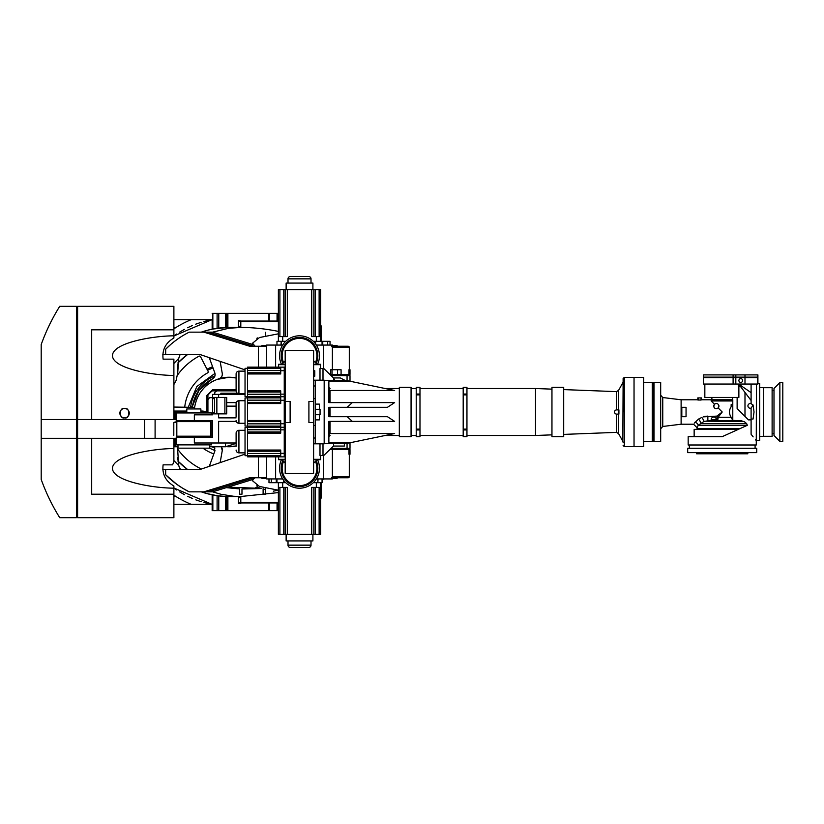 <?xml version="1.0" encoding="UTF-8"?>
<svg xmlns="http://www.w3.org/2000/svg" width="824" height="824" viewBox="0 0 824 824"><rect width="100%" height="100%" fill="white"/><g stroke="black" fill="none" stroke-linecap="round" stroke-linejoin="round"><path stroke-width="1.24" d="M211.572 504.288L173.885 504.288M321.35 482.689L321.35 496.069A8.219 8.219 0 0 1 320.649 499.396M320.649 324.604A8.219 8.219 0 0 1 321.35 327.931L321.35 341.311M173.885 319.712L211.572 319.712M191.075 504.288A99.807 99.807 0 0 1 173.885 495.162M191.075 319.712A99.807 99.807 0 0 0 173.885 328.838M173.885 497.078L175.038 495.914M175.038 328.086L173.885 326.922M214.951 448.081A38.749 38.749 0 0 1 211.933 446.752M190.602 407.303A38.749 38.749 0 0 1 214.951 375.919M201.365 469.031A63.407 63.407 0 0 1 177.83 449.348M177.83 374.652A63.407 63.407 0 0 1 198.955 356.205A1.174 1.174 0 0 1 200.551 356.699L206.999 369.214A48.142 48.142 0 0 1 212.602 366.762M187.604 354.464A70.915 70.915 0 0 0 177.757 363.044L187.604 354.464M177.757 460.956A70.915 70.915 0 0 0 187.604 469.536L177.757 460.966M206.999 369.214L208.091 371.315A1.174 1.174 0 0 1 207.607 372.881A44.62 44.62 0 0 0 184.7 407.303M213.807 453.931A44.62 44.62 0 0 1 202.931 448.163M214.085 377.536L199.017 389.443L191.807 407.159M209.286 357.668L214.858 372.973C215.558 375.497 214.786 377.433 212.541 378.783L198.924 390.37L192.404 406.314L192.26 407.303L194.629 407.303C197.183 393.038 205.31 383.51 218.999 378.731A34.752 34.752 0 0 1 236.107 377.969L229.062 377.248L216.753 379.493M212.541 378.783C201.025 384.911 194.268 394.418 192.26 407.303M214.312 446.752L214.858 451.027L209.286 466.333M222.264 450.574L221.244 446.752A4.697 4.697 0 0 1 222.264 450.574L220.142 462.635M350.004 449.811L350.004 454.271L348.985 454.271L348.954 449.811L350.004 449.574L329.868 449.574M329.868 374.426L350.004 374.426L350.004 369.729L349.304 369.729L349.304 347.419L332.288 347.419M229.062 446.752A34.752 34.752 0 0 1 225.972 446.618L236.107 446.031A34.752 34.752 0 0 1 229.062 446.752M222.264 373.427A4.697 4.697 0 0 1 218.999 378.731C221.419 377.783 222.511 376.012 222.264 373.427L220.142 361.365M162.833 469.536L199.902 469.536L180.106 469.536L178.726 465.56L177.459 446.752M349.304 476.457L349.304 454.271M346.008 448.4L346.75 449.574M165.665 469.536L165.665 474.789C172.546 481.741 180.394 487.427 189.211 491.846L203.878 491.846L249.693 477.755L266.739 477.755M266.636 456.857L266.636 478.929L275.628 478.929L275.628 456.857M323.399 455.445L323.399 478.929L316.375 478.929M282.653 478.929L275.628 478.929M332.391 449.574L332.391 478.929L323.399 478.929M345.596 374.426L345.596 375.6M350.004 374.189L348.985 374.426M348.954 374.189L348.985 369.729L350.004 369.729M332.082 374.426L332.082 369.729L341.084 369.729L341.084 374.426M332.082 369.729L330.733 369.729L330.733 374.426M332.391 369.729L332.391 345.071L323.399 345.071L323.399 368.555M282.653 345.071L275.628 345.071L275.628 367.144M323.399 345.071L316.375 345.071M275.628 345.071L266.636 345.071L266.636 367.144M266.739 346.245L258.417 346.245L258.417 367.144M162.833 354.464L199.902 354.464L180.106 354.464L179.426 356.246M214.364 380.503L211.294 382.13M207.978 384.375L205.114 386.817M203.816 388.114L200.726 391.874M199.964 392.997L197.111 398.332M196.576 399.65L195.185 404.254M194.835 406.005L194.516 408.23M194.443 408.951L194.629 407.303M245.037 454.137L199.902 469.536M177.438 457.66L177.562 459.287M178.674 465.385L180.487 469.536M212.159 504.401L173.885 488.014L176.769 490.023M176.676 334.029L173.885 335.986L212.159 319.599L212.159 329.167L206.917 330.414M206.669 330.486L201.283 332.154L206.577 332.154M182.825 335.677L181.208 336.676M176.418 339.952L174.523 341.373M170.99 344.247L165.665 349.211L165.665 354.464M165.665 474.789L176.604 484.182M176.738 484.285L182.578 488.168M182.835 488.333L189.211 491.846L201.283 491.846L206.422 493.452M206.669 493.514L217.103 495.688L225.539 496.47L225.539 510.633L277.915 510.633L277.915 502.949M210.923 319.836L203.847 321.514M201.097 322.328L195.669 324.203M192.548 325.459L187.542 327.746M184.432 329.353L179.57 332.165M179.653 491.887L184.525 494.699M187.645 496.306L192.651 498.592M195.772 499.838L201.19 501.703M203.961 502.516L211.449 504.267M173.885 460.554L178.726 465.56L173.885 460.554M332.288 476.581L349.304 476.581A1.174 1.174 0 0 1 348.13 477.755L332.391 477.755M348.13 477.755L331.444 477.755M203.878 491.846L208.142 491.846L253.215 477.982L249.693 477.755L252.505 477.755M254.997 477.755L258.396 477.755M226.652 496.501L229.093 496.542A84.542 84.542 0 0 1 201.283 491.846L212.613 491.846L226.26 487.643L239.63 488.92L239.63 494.194L241.978 494.194L241.978 489.003L261.126 488.529L256.933 486.974L254.925 488.148L227.857 487.149L253.184 479.362L252.546 480.794L259.447 486.448L278.378 490.187M253.184 479.362L255.121 477.755M332.391 346.245L348.13 346.245A1.174 1.174 0 0 1 349.304 347.419M348.13 346.245L331.444 346.245M165.665 349.211C172.577 342.238 180.435 336.553 189.211 332.154L203.878 332.154L249.693 346.245L258.417 346.245M245.037 369.863L199.902 354.464M346.482 346.245L339.406 346.245M255.121 346.245L252.546 343.206L259.488 337.531L278.378 333.813M177.562 364.713L177.727 372.747L178.726 358.44L180.106 354.464M178.993 357.544L178.293 360.129M178.726 358.44L173.885 363.446M173.885 384.53L176.161 380.358L177.727 372.747M192.404 406.314L191.24 407.303L173.885 407.056M229.062 496.542L240.392 496.542L233.573 496.264L220.894 494.256L212.613 491.846L208.142 491.846M212.159 319.599L212.159 329.167L212.85 329.034L212.85 313.367L212.159 313.367M217.103 510.633L218.762 510.633L218.762 495.914L217.103 495.688L217.103 510.633L212.159 510.633L212.159 494.833M226.713 510.633L226.713 496.512L227.888 496.532L227.888 510.633M201.283 332.154A84.542 84.542 0 0 1 229.062 327.458L240.392 327.458L228.67 328.282L212.613 332.154L203.878 332.154M207.751 332.154L208.482 332.154M229.062 327.458L226.641 327.499M277.915 321.051L277.915 313.367L227.888 313.367L227.888 327.468L212.85 329.034M227.888 313.367L218.762 313.367L218.762 328.086L217.103 328.312L217.103 313.367L212.85 313.367M240.392 496.542L278.378 492.598M322.06 479.527L324.532 478.929M227.857 487.149L226.26 487.643M240.392 327.458L241.113 327.458C252.041 327.437 263.793 328.611 276.359 330.991L278.378 331.403M212.613 332.154L253.184 344.638M236.107 389.69L212.633 389.69L206.752 395.561L206.752 412.422M263.113 489.116L263.113 494.194L265.462 494.194L265.462 489.786L263.113 488.745M265.462 489.013L265.462 488.416M265.462 332.288L265.462 335.584M218.762 313.367L217.103 313.367M218.762 510.633L225.539 510.633M226.713 327.488L226.713 313.367M240.804 496.542L240.804 503.351L238.455 503.351L238.455 497.717L240.804 497.717M278.378 502.949L241.278 502.949L241.278 502.413L278.378 502.413L240.804 502.413M240.804 327.458L240.804 321.587L278.378 321.587L241.278 321.587L241.278 321.051L278.378 321.051M273.393 491.166L278.327 490.187M240.804 497.243L238.455 497.717M241.278 321.051L240.804 321.587M240.804 321.051L238.455 320.649L238.455 326.757L240.804 326.757M212.623 397.673L209.461 397.673L207.926 399.784L207.926 395.19A27.007 27.007 0 0 1 212.252 390.864L236.107 390.864L236.107 373.962A2.822 2.822 0 0 1 238.929 371.14L245.037 371.14M216.856 390.864L214.745 392.389L214.745 394.387M207.926 399.784L207.926 412.865M337.088 345.544L332.391 345.544M266.636 345.544L261.939 345.544L261.939 346.245M322.06 345.071L322.06 341.311L330.043 341.311L330.043 345.071M322.06 341.311L315.633 341.311L315.633 343.979M313.295 341.311L315.633 341.311M285.732 341.311L281.2 341.311L281.2 345.071M280.963 345.071L281.2 341.311M280.963 341.311L276.967 341.311L276.967 345.071M261.939 477.755L261.939 478.456L266.636 478.456M332.391 478.456L337.088 478.456L337.088 477.755M285.732 482.689L276.967 482.689L276.967 478.929L276.967 482.689L268.984 482.689L268.984 478.929M283.404 482.689L283.404 480.021M313.295 482.689L317.837 482.689L317.837 478.929M318.064 478.929L317.837 482.689M318.064 482.689L322.06 482.689L322.06 478.929M288.009 545.148L311.019 545.148A2.348 2.348 0 0 1 308.67 547.496L290.357 547.496A2.348 2.348 0 0 1 288.009 545.148L288.009 540.925M286.134 534.343L286.134 540.925L312.904 540.925L312.904 534.343M311.019 545.148L311.019 540.925M320.649 482.689L320.649 534.343L278.378 534.343L278.378 482.689M319.125 534.343L319.125 487.386M311.729 534.343L311.729 487.386L320.649 487.386M316.323 482.689L316.323 487.386M279.903 534.343L279.903 487.386M283.786 487.386L283.786 534.343M285.186 487.386L285.186 534.343M282.704 482.689L282.704 487.386L287.308 487.386L287.308 534.343M313.841 487.386L313.841 534.343M315.252 487.386L315.252 534.343M278.378 487.386L282.704 487.386M311.019 278.852L288.009 278.852A2.348 2.348 0 0 1 290.357 276.503L308.67 276.503A2.348 2.348 0 0 1 311.019 278.852L311.019 283.075M312.904 289.657L312.904 283.075L286.134 283.075L286.134 289.657M288.009 278.852L288.009 283.075M278.378 341.311L278.378 289.657L320.649 289.657L320.649 341.311M279.903 289.657L279.903 336.614M287.308 289.657L287.308 336.614L278.378 336.614M282.704 341.311L282.704 336.614M319.125 289.657L319.125 336.614M315.252 336.614L315.252 289.657M313.841 336.614L313.841 289.657M316.323 341.311L316.323 336.614L311.729 336.614L311.729 289.657M285.186 336.614L285.186 289.657M283.786 336.614L283.786 289.657M320.649 336.614L316.323 336.614M344.36 443.353L344.36 446.052L344.35 443.353M285.186 459.699L278.502 459.699L285.186 459.318L278.502 459.318L278.502 456.857M313.604 459.699L320.536 459.699L313.604 459.318L320.536 459.318L320.536 455.445M322.998 443.817L322.998 455.445L320 455.445L320 443.817M313.604 364.301L320.536 364.301L313.604 364.682L320.536 364.682L320.536 368.555M285.186 364.301L278.502 364.301L285.186 364.682L278.502 364.682L278.502 367.144M320 380.183L320 368.555L322.998 368.555L322.998 380.183M334.853 380.647L333.514 377.948L333.514 380.647M333.514 443.353L333.514 446.052L344.35 446.052M322.998 455.445L323.811 455.445L333.514 446.052M345.565 380.647L340.302 377.948L333.514 377.948L323.811 368.555L322.998 368.555M347.058 380.647L347.058 375.6L331.083 375.6M347.058 375.6L350.004 375.6L350.004 381.234M350.004 442.766L350.004 448.4L331.083 448.4M347.058 443.353L347.058 448.4M225.539 442.993L225.539 446.752L236.107 443.394M209.687 446.752L225.539 446.752M212.118 437.132L212.118 420.693M212.623 414.616L211.449 414.173M208.142 412.937L203.095 411.063L200.881 411.063M173.885 446.752L177.994 446.752M176.233 438.306L175.059 438.306L175.059 446.752M175.059 438.306L173.885 438.306L173.885 461.924L172.535 464.839L163.121 464.839C161.978 474.088 165.562 481.144 173.885 485.995L173.885 488.179C152.636 488.086 112.6 481.216 112.466 468.362C112.6 455.497 152.636 448.627 173.885 448.534M178.427 437.132L178.427 436.184M178.427 421.631L178.427 420.693M173.885 411.063L186.801 411.063M155.097 438.306L155.097 419.519M175.059 411.063L175.059 419.519L176.233 419.519M173.885 419.519L173.885 359.161L163.121 359.161C161.978 349.912 165.562 342.856 173.885 338.005L173.885 329.806L91.691 329.806L91.691 419.519L175.059 419.519M124.568 417.871C130.141 419.54 130.141 406.809 124.568 408.477A4.697 4.697 0 0 1 129.265 413.174A4.697 4.697 0 0 1 124.568 417.871A4.697 4.697 0 0 1 119.871 413.174A4.697 4.697 0 0 1 124.568 408.477C118.986 406.809 118.986 419.54 124.568 417.871M91.691 419.519L77.6 419.519L77.6 306.322L173.885 306.322L173.885 329.806M144.53 438.306L144.53 419.519M173.885 438.306L76.426 438.306L76.426 517.678L59.73 517.678A199.604 199.604 0 0 1 41.2 479.455L41.2 438.306L76.426 438.306L76.426 419.519L41.2 419.519L41.2 344.545A199.604 199.604 0 0 1 59.73 306.322L76.426 306.322L76.426 419.519L77.6 419.519L77.6 517.678L173.885 517.678L173.885 488.179M173.885 375.466C152.636 375.373 112.6 368.503 112.466 355.638C112.6 342.784 152.636 335.914 173.885 335.821M91.691 438.306L91.691 494.194L173.885 494.194M76.426 341.548L77.6 341.548M76.426 482.452L77.6 482.452M41.2 438.306L41.2 419.519M202.416 436.257L202.416 437.132L202.416 436.257L185.266 436.257L185.266 437.132M210.862 421.631L176.82 421.631L176.82 436.184L210.862 436.184L210.862 421.631M173.802 435.371L173.802 422.454L175.038 422.454L175.038 421.867L175.862 422.454M175.862 421.867L176.82 421.867M209.687 444.878L209.687 448.163L177.994 448.163L177.994 444.878M186.801 412.937L186.801 408.951L200.881 408.951L200.881 412.937M202.416 420.693L202.416 421.558L185.266 421.558L185.266 420.693M282.848 363.363A18.313 18.313 0 0 1 299.514 337.438A18.313 18.313 0 0 1 316.179 363.363M299.514 335.801A19.961 19.961 0 0 1 317.549 364.301A19.961 19.961 0 0 0 299.514 335.801A19.961 19.961 0 0 0 281.478 364.301A19.961 19.961 0 0 1 287.772 339.622M283.569 362.642A17.366 17.366 0 0 1 299.514 338.386A17.366 17.366 0 0 1 315.458 362.642M316.179 460.637A18.313 18.313 0 0 1 299.514 486.562A18.313 18.313 0 0 1 282.848 460.637M299.514 488.199A19.961 19.961 0 0 1 281.478 459.699A19.961 19.961 0 0 0 299.514 488.199A19.961 19.961 0 0 0 317.549 459.699A19.961 19.961 0 0 1 311.256 484.378M315.458 461.358A17.366 17.366 0 0 1 299.514 485.614A17.366 17.366 0 0 1 283.569 461.358M314.078 376.187L314.778 376.187L314.778 370.79L313.604 370.79M313.604 374.57L313.604 387.259M313.604 443.817L324.172 443.817L324.172 380.183L314.078 380.183M313.604 443.786L315.252 443.786L315.252 380.214L314.078 380.214M315.252 404.11L319.362 404.11L319.362 409.301M319.362 414.699L319.362 419.89L315.252 419.89M211.449 414.822L211.449 412.937L176.233 412.937L176.233 420.693L194.351 420.693L194.351 414.822L212.623 414.822L212.623 413.875L218.618 413.875L218.618 417.871L236.107 417.871M236.107 444.878L236.107 442.993L194.351 442.993L194.351 437.132L176.233 437.132L176.233 444.878L211.449 444.878L211.449 442.993M315.252 414.699L320.062 414.699L320.062 409.301L315.252 409.301M285.186 473.522L285.186 423.742L284.249 423.742L284.249 400.258L285.186 400.258L285.186 350.478L313.604 350.478L313.604 473.522L285.186 473.522M285.186 429.85L284.249 429.85L284.249 423.742L284.249 427.265L285.186 427.265M313.604 422.568L308.907 422.568L308.907 401.432L313.604 401.432M285.186 396.735L284.249 396.735L284.249 423.742L280.727 423.742L280.727 427.265L247.499 427.265L247.499 396.735L284.249 396.735L284.249 400.258L280.727 400.258L280.727 403.544L247.499 403.544M285.423 422.568L285.423 401.432L290.12 401.432L290.12 422.568L285.423 422.568M247.499 450.038L247.499 427.502L245.037 427.502L245.037 455.682L247.499 455.682L247.499 450.038L280.727 450.038L280.727 453.324L284.249 453.324L284.249 456.857L284.249 429.85L280.727 429.85L280.727 427.265L284.249 427.265L284.249 453.324L285.186 453.324M280.727 453.324L280.727 456.857L285.186 456.857M285.186 367.144L284.249 367.144L284.249 370.676L285.186 370.676M285.186 394.15L284.249 394.15L284.249 370.676L284.249 396.735L284.249 394.15L280.727 394.15L280.727 400.258M218.618 397.436L212.623 397.436L212.623 394.387L245.037 394.387L218.618 394.387L218.618 397.436L226.713 397.436L226.713 413.875L218.618 413.875M236.272 402.606L226.713 402.606M218.618 442.993L218.618 421.394L236.272 421.394M313.604 425.39L315.252 425.39M313.604 438.028L315.252 438.028M315.252 385.972L314.078 385.972M315.252 398.61L313.604 398.61M194.351 437.132L212.623 437.132L212.623 420.693L194.351 420.693M236.107 406.129L226.713 406.129M212.623 397.436L212.623 413.875M222.017 394.387L222.017 393.213L220.842 393.213L220.842 394.387M222.017 393.213L237.374 393.213M214.508 397.436L214.508 398.61L212.623 398.61M214.508 413.875L214.508 398.61M212.623 394.387L218.618 394.387M236.107 416.697L236.107 403.544A2.822 2.822 0 0 1 238.929 400.732L245.037 400.732M236.107 420.456A2.822 2.822 0 0 0 238.929 423.268L245.037 423.268M236.107 407.303L236.107 403.544M280.727 426.09L245.037 426.09L245.037 397.91L280.727 397.91M247.499 420.456L280.727 420.456L280.727 423.742M280.727 400.155L247.499 400.155M280.727 402.369L247.499 402.369M280.727 421.631L247.499 421.631M247.499 423.845L280.727 423.845M236.107 387.105L236.107 390.864A2.822 2.822 0 0 0 238.929 393.687L245.037 393.687M236.107 377.711L236.107 373.962M247.499 396.735L245.037 396.498L245.037 368.318L247.499 368.318L247.499 367.144L284.249 367.144L284.249 370.676L280.727 370.676L280.727 373.962L247.499 373.962L247.499 368.318L280.727 368.318M280.727 396.498L247.499 396.498L247.499 373.962M247.499 390.864L280.727 390.864L280.727 394.15M280.727 370.563L247.499 370.563M280.727 372.788L247.499 372.788M280.727 392.039L247.499 392.039M247.499 394.253L280.727 394.253M280.727 367.144L280.727 370.676M236.107 446.289L236.107 433.136A2.822 2.822 0 0 1 238.929 430.313L245.037 430.313M236.107 450.038A2.822 2.822 0 0 0 238.929 452.86L245.037 452.86M236.107 436.895L236.107 433.136M280.727 456.857L247.499 456.857L247.499 455.682L280.727 455.682M280.727 427.502L247.499 427.265M280.727 429.747L247.499 429.747M280.727 431.961L247.499 431.961M280.727 429.85L280.727 433.136L247.499 433.136M280.727 451.212L247.499 451.212M247.499 453.437L280.727 453.437M623.119 412L623.119 378.535L623.119 412M624.293 446.639L624.293 377.361L643.657 377.361L643.657 446.639L634.037 446.639L634.037 377.361L634.037 446.639L624.293 446.639L623.119 445.465M324.172 443.703L347.172 443.353L352.353 442.282L328.869 442.282L328.869 421.394L352.353 421.394L347.172 416.697L328.869 416.697L328.869 407.303L347.172 407.303L352.353 402.606L328.869 402.606L328.869 381.718L352.353 381.718L347.172 380.647L324.172 380.297M616.661 409.889L618.917 409.889L618.917 414.112L616.661 414.112A2.111 2.111 0 0 1 614.539 412A2.111 2.111 0 0 1 616.661 409.889L616.043 409.981M347.172 416.697L387.445 416.697L394.624 421.394L352.353 421.394M328.869 434.794L330.043 433.527L394.624 433.527L352.353 442.282M411.063 436.658L411.063 387.342L399.321 387.342L399.321 436.658L411.063 436.658M614.539 412L614.622 412.567M551.956 434.856L535.518 435.484L535.518 388.516L466.951 388.516M563.698 436.658L563.698 387.342L551.956 387.342L551.956 436.658L563.698 436.658M328.869 389.206L330.043 390.473L328.879 389.381M330.043 402.606L330.043 390.473L394.624 390.473L352.353 381.718M347.172 407.303L387.445 407.303L394.624 402.606L352.353 402.606M563.698 434.403L616.414 432.373L616.661 414.112M416.223 436.658L416.223 387.342L419.983 387.342L419.983 436.658L416.223 436.658L419.983 436.658M463.191 436.658L463.191 387.342L466.951 387.342L466.951 436.658L463.191 436.658M653.288 412L653.288 383.026L652.237 382.408L652.237 441.592L653.288 440.974L653.288 412M732.783 399.784L711.174 399.784L711.174 400.958L711.174 399.784L711.174 400.958L732.783 400.958L732.783 399.784L732.783 403.667L731.135 404.841L732.783 404.841L732.783 403.667M702.306 422.558L703.871 421.497L707.857 420.807L741.064 420.807L707.857 420.807L707.857 416.099L704.747 416.429M741.682 420.868L744.597 421.867L741.476 420.837M735.523 420.807L741.064 420.807L732.783 420.374L731.135 417.284L718.116 417.284L716.932 416.099L722.215 412L718.116 417.284A3.523 1.184 -90 0 1 716.932 420.807L720.804 420.807M653.999 412L653.999 441.592L660.683 441.592L660.683 382.408L653.999 382.408L653.999 412M662.754 426.472L681.118 424.216L681.118 399.784L662.754 397.529L662.754 426.472L660.683 428.799M718.291 404.429L718.93 406.129L718.168 407.952L722.215 412L720.866 413.04M703.171 416.872L716.932 416.099L716.932 420.807M698.515 419.097L701.821 417.438A3.523 0.917 57.3 0 1 703.871 421.497L700.709 423.639A3.523 1.288 56.7 0 0 698.515 419.097L694.292 423.155M694.828 422.321C693.169 424.824 693.169 424.824 694.828 422.321A3.523 2.884 25.9 0 1 698.196 425.297C696.744 428.511 696.744 428.511 698.196 425.297L747.337 425.297L746.657 423.639L700.709 423.639L698.196 425.297L697.083 427.738L693.561 424.216L681.118 424.216M686.052 412L686.052 416.697L681.819 416.697L681.819 407.303L686.052 407.303L686.052 412M718.168 407.952C715.819 409.229 714.346 408.622 713.759 406.129A2.585 2.585 0 0 1 716.344 403.544A2.585 2.585 0 0 1 718.93 406.129A2.585 2.585 0 0 1 716.344 408.714A2.585 2.585 0 0 1 713.759 406.129L714.511 404.306L711.174 400.958M714.511 404.306L715.077 403.884M716.344 419.632A2.585 2.585 0 0 1 716.344 419.653L711.174 419.653A2.585 2.585 0 0 1 713.759 417.047A2.585 2.585 0 0 1 716.344 419.632M697.083 427.738L697.083 428.676L740.065 428.676M698.258 400.062L698.258 397.91L701.543 397.91L701.08 400.062L697.794 399.97L697.794 397.91L697.794 399.784L681.118 399.784M701.543 397.91L701.543 399.784L711.174 399.784M731.166 404.574L731.135 406.726C728.941 410.249 728.941 413.761 731.135 417.274L732.783 417.274L732.783 404.841M743.557 421.497L704.798 421.188M732.783 419.972L732.783 417.274M744.597 421.867L746.657 423.639M732.783 406.726L731.135 406.726M751.097 400.495L738.654 384.056L751.097 392.657L751.097 384.056L757.864 384.056L757.905 377.124L703.428 377.124L703.428 384.056L733.102 384.056L733.102 377.598L757.905 377.598L757.905 383.345L759.666 383.345L759.666 440.655L756.494 440.655L756.494 384.056M703.428 377.598L733.102 377.598L733.102 374.899L703.428 374.899L703.428 377.124L735.822 377.124L703.428 377.598M742.64 380.534A1.875 1.875 0 0 1 740.766 382.408A1.875 1.875 0 0 1 738.891 380.534A1.875 1.875 0 0 1 740.766 378.659A1.875 1.875 0 0 1 742.64 380.534M704.839 384.056L704.839 397.436L738.87 397.436L738.87 386.281M740.343 386.281L738.386 386.281L738.386 384.056M747.337 425.297L722.215 436.658L688.164 436.658L688.164 444.991L756.267 444.991L756.432 384.056M751.097 419.045L751.097 408.096A2.348 2.348 0 0 1 747.924 405.892A2.348 2.348 0 0 1 751.097 403.698L753.054 404.955L754.032 412L753.054 419.045L751.097 419.045L751.097 434.258C757.833 442.642 757.833 442.642 751.097 434.258M755.876 440.181L755.433 439.656M753.157 436.875L751.148 434.32M752.621 405.913A2.348 2.348 0 0 0 752.621 405.892L751.097 408.096A2.348 2.348 0 0 0 751.117 408.086M752.621 405.892A2.348 2.348 0 0 0 752.621 405.851L752.425 404.955M751.519 403.904A2.348 2.348 0 0 0 751.097 403.698L751.097 392.657M751.097 419.869L748.46 419.869L737.13 408.529L744.989 416.398L737.13 408.529L744.989 416.398L744.989 392.43M752.858 384.056L751.097 384.447M751.097 384.056L733.102 384.056M698.258 429.376L698.258 428.676M694.148 436.658L694.148 429.376L738.489 429.376M755.093 448.277L755.093 444.991M689.338 448.277L689.338 444.991M747.811 452.623L747.811 453.797L696.62 453.797L696.62 452.623M756.731 452.623L687.69 452.623L687.69 448.277L756.731 448.277L756.731 452.623M763.426 387.692L772.119 387.692L772.119 436.308L763.426 436.308M759.666 387.579L763.426 387.579L763.426 436.421L759.666 436.421M782.8 441.355L782.8 382.645L779.865 382.645L779.865 441.355L782.8 441.355M779.865 382.645L773.994 388.516L773.994 435.484L779.865 441.355M744.989 374.899L735.822 374.899L735.822 377.124L757.905 377.124L757.905 374.899L744.989 374.899L744.989 377.598L735.822 377.598L735.822 384.056M744.989 384.056L744.989 377.598L757.905 377.598M735.822 374.899L733.102 374.899M214.992 450.615L209.543 448.163M188.243 407.303L196.823 386.528L214.992 373.385M213.004 367.864L207.545 370.254M256.933 485.254L256.933 485.769M256.933 338.231L256.933 338.746M258.417 456.857L258.417 477.755M337.562 369.729L337.562 374.426M348.954 454.034L350.004 454.034M350.004 369.966L348.954 369.966M208.142 332.154L253.215 346.018L249.693 346.245M212.85 510.633L212.85 494.966M268.562 510.633L268.562 502.949M225.539 313.367L225.539 327.53M268.562 313.367L268.562 321.051M269.314 510.633L269.314 502.949M277.06 510.633L277.06 502.949M277.06 313.367L277.06 321.051M269.314 321.051L269.314 313.367M240.804 502.877L238.455 502.877M240.804 326.283L238.455 326.283M240.804 321.123L238.455 321.123M327.695 341.311L327.695 345.071M322.761 345.071L322.761 341.311M271.333 482.689L271.333 478.929M276.267 478.929L276.267 482.689M76.426 343.896L77.6 343.896M76.426 417.171L77.6 417.171M76.426 440.655L77.6 440.655M76.426 480.104L77.6 480.104M212.623 412.7L214.508 412.7M216.856 397.436L216.856 413.875M226.425 413.875L226.425 397.436M224.89 413.875L224.89 397.436M238.929 400.732L238.929 423.268M238.929 371.14L238.929 393.687M238.929 430.313L238.929 452.86M618.556 414.112L618.556 433.589L622.82 441.273L623.119 381.584M330.043 407.303L330.043 416.697M330.043 421.394L330.043 433.527M616.414 409.899L616.414 391.627L618.556 390.411L618.556 409.889M416.223 387.682L419.983 387.682M416.223 394.047L419.983 394.047M416.223 394.871L419.983 394.871M416.223 429.129L419.983 429.129M416.223 429.953L419.983 429.953M416.223 436.318L419.983 436.318M463.191 387.682L466.951 387.682M463.191 394.047L466.951 394.047M463.191 394.871L466.951 394.871M463.191 429.129L466.951 429.129M463.191 429.953L466.951 429.953M463.191 436.318L466.951 436.318M701.08 397.91L701.08 400.062M757.616 374.899L757.616 384.056M257.273 486.119L257.273 485.439M257.273 338.561L257.273 337.881M337.974 375.6L337.974 374.426M337.974 448.4L337.974 449.574M285.186 361.015L281.901 364.301M313.604 360.778L317.127 364.301M313.604 463.222L317.127 459.699M285.186 462.985L281.901 459.699M624.293 377.361L623.119 378.535M622.82 441.273L623.119 442.416M399.321 435.484L385.158 435.484M535.518 435.484L466.951 435.484M463.191 435.484L419.983 435.484M416.223 435.484L411.063 435.484M618.556 390.411L622.82 382.727M399.321 388.516L385.158 388.516M330.043 435.484L328.869 436.658M330.043 388.516L328.869 387.342M616.414 432.373L618.556 433.589M616.414 391.627L563.698 389.598M463.191 388.516L419.983 388.516M416.223 388.516L411.063 388.516M551.956 389.144L535.518 388.516M653.288 385.694L653.999 385.694M643.657 382.408L652.237 382.408M653.288 438.306L653.999 438.306M643.657 441.592L652.237 441.592M732.546 399.784L732.546 397.436M662.754 397.529L660.683 395.201M711.885 399.784L711.885 397.436M737.13 408.529L737.13 397.436M772.119 433.373L773.994 433.373M772.119 390.627L773.994 390.627"/></g></svg>

